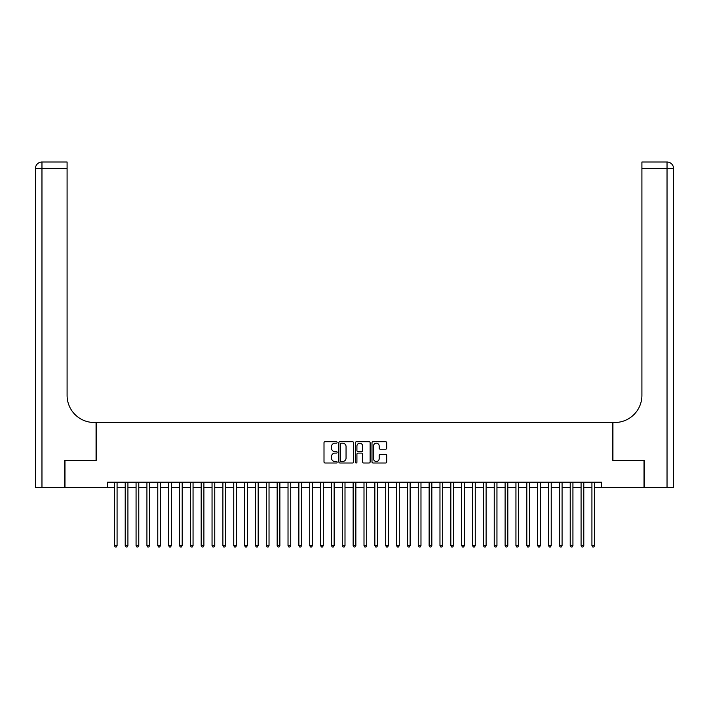 <?xml version="1.0" encoding="UTF-8"?>
<svg xmlns="http://www.w3.org/2000/svg" width="709" height="709" viewBox="0 0 709 709"><rect width="100%" height="100%" fill="white"/><g stroke="black" fill="none" stroke-linecap="round" stroke-linejoin="round"><path stroke-width="1.06" d="M337.138 442.443A0.744 0.744 0 0 0 336.385 441.698L325.068 441.698A1.063 1.063 0 0 0 324.004 442.762L324.004 461.94A1.063 1.063 0 0 0 325.068 463.004L336.385 463.004A0.744 0.744 0 0 0 337.138 462.259A0.744 0.744 0 0 0 336.385 461.506L334.923 461.506A3.412 3.412 0 0 1 331.511 458.103L331.511 456.499A3.412 3.412 0 0 1 334.923 453.095L336.385 453.095A0.744 0.744 0 0 0 337.138 452.351A0.744 0.744 0 0 0 336.385 451.606L334.923 451.606A3.412 3.412 0 0 1 331.511 448.194L331.511 446.599A3.412 3.412 0 0 1 334.923 443.187L336.385 443.187A0.744 0.744 0 0 0 337.138 442.443M385.634 449.205A1.063 1.063 0 0 0 386.697 448.141L386.697 442.762A1.063 1.063 0 0 0 385.634 441.698L373.067 441.698A1.063 1.063 0 0 0 371.995 442.762L371.995 461.94A1.063 1.063 0 0 0 373.067 463.004L385.634 463.004A1.063 1.063 0 0 0 386.697 461.94L386.697 455.435A1.063 1.063 0 0 0 385.634 454.372L380.254 454.372A1.063 1.063 0 0 0 379.191 455.435L379.191 458.661A2.854 2.854 0 0 1 376.337 461.506A2.854 2.854 0 0 1 373.492 458.661L373.492 446.032A2.854 2.854 0 0 1 376.337 443.187A2.854 2.854 0 0 1 379.191 446.032L379.191 448.141A1.063 1.063 0 0 0 380.254 449.205L385.634 449.205M107.573 487.624L64.971 487.624L64.971 460.487L96.176 460.487L96.176 422.502L612.824 422.502L612.824 460.487L644.029 460.487L644.029 487.624L601.427 487.624L601.427 482.2L107.573 482.2L107.573 487.624L114.362 487.624M353.569 442.762A1.063 1.063 0 0 0 352.506 441.698L339.93 441.698A1.063 1.063 0 0 0 338.867 442.762L338.867 461.94A1.063 1.063 0 0 0 339.93 463.004L352.506 463.004A1.063 1.063 0 0 0 353.569 461.94L353.569 442.762M356.494 441.698L369.07 441.698A1.063 1.063 0 0 1 370.133 442.762L370.133 461.94A1.063 1.063 0 0 1 369.07 463.004L363.69 463.004A1.063 1.063 0 0 1 362.627 461.94L362.627 454.159A1.063 1.063 0 0 0 361.555 453.095L357.992 453.095A1.063 1.063 0 0 0 356.919 454.159L356.919 462.259A0.744 0.744 0 0 1 356.175 463.004A0.744 0.744 0 0 1 355.431 462.259L355.431 442.762A1.063 1.063 0 0 1 356.494 441.698M117.074 487.624L125.209 487.624M127.921 487.624L136.066 487.624M138.778 487.624L146.923 487.624M149.634 487.624L157.77 487.624M160.491 487.624L168.627 487.624M171.339 487.624L179.483 487.624M182.195 487.624L190.331 487.624M193.052 487.624L201.188 487.624M203.9 487.624L212.044 487.624M214.756 487.624L222.901 487.624M225.613 487.624L233.748 487.624M236.46 487.624L244.605 487.624M247.317 487.624L255.462 487.624M258.173 487.624L266.309 487.624M269.03 487.624L277.166 487.624M279.878 487.624L288.022 487.624M290.734 487.624L298.87 487.624M301.591 487.624L309.727 487.624M312.439 487.624L320.583 487.624M323.295 487.624L331.44 487.624M334.152 487.624L342.287 487.624M344.999 487.624L353.144 487.624M355.856 487.624L364.001 487.624M366.713 487.624L374.848 487.624M377.56 487.624L385.705 487.624M388.417 487.624L396.561 487.624M399.273 487.624L407.409 487.624M410.13 487.624L418.266 487.624M420.978 487.624L429.122 487.624M431.834 487.624L439.97 487.624M442.691 487.624L450.827 487.624M453.538 487.624L461.683 487.624M464.395 487.624L472.54 487.624M475.252 487.624L483.387 487.624M486.099 487.624L494.244 487.624M496.956 487.624L505.1 487.624M507.812 487.624L515.948 487.624M518.669 487.624L526.805 487.624M529.517 487.624L537.661 487.624M540.373 487.624L548.509 487.624M551.23 487.624L559.366 487.624M562.077 487.624L570.222 487.624M572.934 487.624L581.079 487.624M583.791 487.624L591.926 487.624M594.638 487.624L601.427 487.624M341.1 443.187A0.744 0.744 0 0 0 340.355 443.931L340.355 460.761A0.744 0.744 0 0 0 341.1 461.506L342.651 461.506A3.412 3.412 0 0 0 346.054 458.103L346.054 446.599A3.412 3.412 0 0 0 342.651 443.187L341.1 443.187M362.627 446.085A2.854 2.854 0 0 0 359.773 443.24A2.854 2.854 0 0 0 356.919 446.085L356.919 450.534A1.063 1.063 0 0 0 357.992 451.606L361.555 451.606A1.063 1.063 0 0 0 362.627 450.534L362.627 446.085M117.074 482.2L117.074 545.584L114.362 545.584L114.362 482.2M117.074 545.584L116.258 546.994L115.168 546.994L114.362 545.584M64.643 460.487L96.07 460.487L96.07 422.502L94.226 422.502A27.137 27.137 0 0 1 67.089 395.365L67.089 168.52L41.964 168.52L41.964 487.624L64.643 487.624L64.643 460.487M41.964 487.624L35.45 487.624L35.45 168.52A6.514 6.514 0 0 1 41.964 162.007L67.089 162.007L67.089 168.52M67.089 162.007L41.964 162.007A6.514 6.514 0 0 0 35.45 168.52L41.964 168.52L41.964 162.007M94.226 422.502A27.137 27.137 0 0 1 67.089 395.365M667.036 487.624L667.036 168.52L673.55 168.52A6.514 6.514 0 0 0 667.036 162.007A6.514 6.514 0 0 1 673.55 168.52L673.55 487.624L644.357 487.624L644.357 460.487L612.931 460.487L612.931 422.502L614.774 422.502A27.137 27.137 0 0 0 641.911 395.365L641.911 162.007L667.036 162.007L641.911 162.007M614.774 422.502A27.137 27.137 0 0 0 641.911 395.365M127.921 482.2L127.921 545.584L125.209 545.584L125.209 482.2M127.921 545.584L127.115 546.994L126.025 546.994L125.209 545.584M138.778 482.2L138.778 545.584L136.066 545.584L136.066 482.2M138.778 545.584L137.963 546.994L136.881 546.994L136.066 545.584M149.634 482.2L149.634 545.584L146.923 545.584L146.923 482.2M149.634 545.584L148.819 546.994L147.738 546.994L146.923 545.584M160.491 482.2L160.491 545.584L157.77 545.584L157.77 482.2M160.491 545.584L159.676 546.994L158.586 546.994L157.77 545.584M171.339 482.2L171.339 545.584L168.627 545.584L168.627 482.2M171.339 545.584L170.523 546.994L169.442 546.994L168.627 545.584M182.195 482.2L182.195 545.584L179.483 545.584L179.483 482.2M182.195 545.584L181.38 546.994L180.299 546.994L179.483 545.584M193.052 482.2L193.052 545.584L190.331 545.584L190.331 482.2M193.052 545.584L192.236 546.994L191.146 546.994L190.331 545.584M203.9 482.2L203.9 545.584L201.188 545.584L201.188 482.2M203.9 545.584L203.084 546.994L202.003 546.994L201.188 545.584M214.756 482.2L214.756 545.584L212.044 545.584L212.044 482.2M214.756 545.584L213.941 546.994L212.86 546.994L212.044 545.584M225.613 482.2L225.613 545.584L222.901 545.584L222.901 482.2M225.613 545.584L224.797 546.994L223.707 546.994L222.901 545.584M236.46 482.2L236.46 545.584L233.748 545.584L233.748 482.2M236.46 545.584L235.654 546.994L234.564 546.994L233.748 545.584M247.317 482.2L247.317 545.584L244.605 545.584L244.605 482.2M247.317 545.584L246.502 546.994L245.42 546.994L244.605 545.584M258.173 482.2L258.173 545.584L255.462 545.584L255.462 482.2M258.173 545.584L257.358 546.994L256.268 546.994L255.462 545.584M269.03 482.2L269.03 545.584L266.309 545.584L266.309 482.2M269.03 545.584L268.215 546.994L267.125 546.994L266.309 545.584M279.878 482.2L279.878 545.584L277.166 545.584L277.166 482.2M279.878 545.584L279.062 546.994L277.981 546.994L277.166 545.584M290.734 482.2L290.734 545.584L288.022 545.584L288.022 482.2M290.734 545.584L289.919 546.994L288.838 546.994L288.022 545.584M301.591 482.2L301.591 545.584L298.87 545.584L298.87 482.2M301.591 545.584L300.776 546.994L299.685 546.994L298.87 545.584M312.439 482.2L312.439 545.584L309.727 545.584L309.727 482.2M312.439 545.584L311.623 546.994L310.542 546.994L309.727 545.584M323.295 482.2L323.295 545.584L320.583 545.584L320.583 482.2M323.295 545.584L322.48 546.994L321.399 546.994L320.583 545.584M334.152 482.2L334.152 545.584L331.44 545.584L331.44 482.2M334.152 545.584L333.336 546.994L332.246 546.994L331.44 545.584M344.999 482.2L344.999 545.584L342.287 545.584L342.287 482.2M344.999 545.584L344.193 546.994L343.103 546.994L342.287 545.584M355.856 482.2L355.856 545.584L353.144 545.584L353.144 482.2M355.856 545.584L355.041 546.994L353.959 546.994L353.144 545.584M366.713 482.2L366.713 545.584L364.001 545.584L364.001 482.2M366.713 545.584L365.897 546.994L364.807 546.994L364.001 545.584M377.56 482.2L377.56 545.584L374.848 545.584L374.848 482.2M377.56 545.584L376.754 546.994L375.664 546.994L374.848 545.584M388.417 482.2L388.417 545.584L385.705 545.584L385.705 482.2M388.417 545.584L387.601 546.994L386.52 546.994L385.705 545.584M399.273 482.2L399.273 545.584L396.561 545.584L396.561 482.2M399.273 545.584L398.458 546.994L397.377 546.994L396.561 545.584M410.13 482.2L410.13 545.584L407.409 545.584L407.409 482.2M410.13 545.584L409.315 546.994L408.224 546.994L407.409 545.584M420.978 482.2L420.978 545.584L418.266 545.584L418.266 482.2M420.978 545.584L420.162 546.994L419.081 546.994L418.266 545.584M431.834 482.2L431.834 545.584L429.122 545.584L429.122 482.2M431.834 545.584L431.019 546.994L429.938 546.994L429.122 545.584M442.691 482.2L442.691 545.584L439.97 545.584L439.97 482.2M442.691 545.584L441.875 546.994L440.785 546.994L439.97 545.584M453.538 482.2L453.538 545.584L450.827 545.584L450.827 482.2M453.538 545.584L452.732 546.994L451.642 546.994L450.827 545.584M464.395 482.2L464.395 545.584L461.683 545.584L461.683 482.2M464.395 545.584L463.58 546.994L462.498 546.994L461.683 545.584M475.252 482.2L475.252 545.584L472.54 545.584L472.54 482.2M475.252 545.584L474.436 546.994L473.346 546.994L472.54 545.584M486.099 482.2L486.099 545.584L483.387 545.584L483.387 482.2M486.099 545.584L485.293 546.994L484.203 546.994L483.387 545.584M496.956 482.2L496.956 545.584L494.244 545.584L494.244 482.2M496.956 545.584L496.14 546.994L495.059 546.994L494.244 545.584M507.812 482.2L507.812 545.584L505.1 545.584L505.1 482.2M507.812 545.584L506.997 546.994L505.916 546.994L505.1 545.584M518.669 482.2L518.669 545.584L515.948 545.584L515.948 482.2M518.669 545.584L517.854 546.994L516.764 546.994L515.948 545.584M529.517 482.2L529.517 545.584L526.805 545.584L526.805 482.2M529.517 545.584L528.701 546.994L527.62 546.994L526.805 545.584M540.373 482.2L540.373 545.584L537.661 545.584L537.661 482.2M540.373 545.584L539.558 546.994L538.477 546.994L537.661 545.584M551.23 482.2L551.23 545.584L548.509 545.584L548.509 482.2M551.23 545.584L550.414 546.994L549.324 546.994L548.509 545.584M562.077 482.2L562.077 545.584L559.366 545.584L559.366 482.2M562.077 545.584L561.262 546.994L560.181 546.994L559.366 545.584M572.934 482.2L572.934 545.584L570.222 545.584L570.222 482.2M572.934 545.584L572.119 546.994L571.037 546.994L570.222 545.584M583.791 482.2L583.791 545.584L581.079 545.584L581.079 482.2M583.791 545.584L582.975 546.994L581.885 546.994L581.079 545.584M594.638 482.2L594.638 545.584L591.926 545.584L591.926 482.2M594.638 545.584L593.832 546.994L592.742 546.994L591.926 545.584M667.036 162.007L667.036 168.52L641.911 168.52"/></g></svg>
